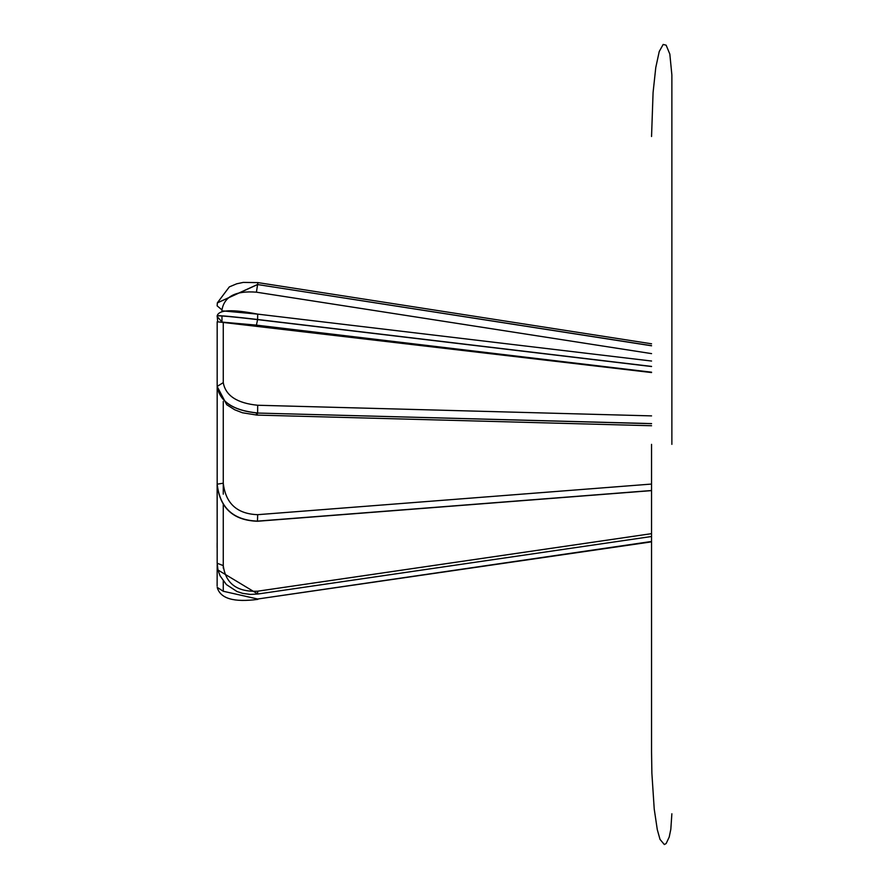 <?xml version="1.0" encoding="UTF-8"?>
<svg xmlns="http://www.w3.org/2000/svg" width="889" height="889" viewBox="0 0 889 889"><rect width="100%" height="100%" fill="white"/><g stroke="black" fill="none" stroke-linecap="round" stroke-linejoin="round"><path stroke-width="1.33" d="M671.873 444.356L671.873 74.943L671.873 444.356M651.548 444.356L651.548 752.205L651.548 444.356M217.127 542.957L217.127 547.68M223.261 580.861L223.261 591.263L257.688 599.008L651.559 541.468M223.261 504.519L223.261 568.115M217.172 562.648L217.127 484.316L217.172 563.248L223.261 565.604C225.606 583.595 237.085 592.118 257.688 591.196L651.559 533.656M223.261 401.439L223.261 494.173M217.172 387.482L217.172 484.194L223.261 483.205C225.606 503.463 237.085 513.953 257.688 514.675L651.559 484.061M217.183 388.36L217.183 484.172C219.916 507.975 233.396 520.287 257.599 521.143L651.559 490.517L257.61 521.121C233.407 520.265 219.939 507.952 217.183 484.172L217.172 321.751L651.559 372.558M217.172 321.751L217.172 386.493L217.183 321.74M223.261 322.229L223.261 382.637C225.606 395.683 237.085 403.217 257.688 405.251L651.559 415.885M651.559 372.191L256.41 325.13L221.972 322.085M217.683 321.729L217.183 315.751C218.983 309.694 232.485 309.161 257.699 314.128L651.559 361.034L257.699 314.128L257.599 319.618L651.559 366.535M223.261 310.939L257.688 314.128M651.559 353.622L256.41 292.181C235.796 290.547 224.317 296.459 221.972 309.917L221.972 310.894M221.972 315.951L221.972 321.951L217.127 316.506M217.127 586.073L217.183 564.704M223.261 591.263L217.216 587.351M257.688 599.008L651.559 541.846M217.172 563.248L217.983 569.993L217.183 563.304L217.183 486.25M217.127 562.948L217.983 570.027L220.083 575.861L226.395 584.573L237.019 591.529L242.641 593.363L250.342 594.419L257.843 594.019L217.983 570.027M257.688 591.196L257.61 593.363M257.688 514.675L257.466 521.254L651.559 490.617M651.559 423.597L257.599 413.052L651.559 423.686M651.559 425.742L256.899 415.085L242.375 412.752L234.718 409.773L226.751 404.739L217.172 386.493C219.916 401.817 233.396 410.662 257.599 413.052L256.899 415.085L256.41 413.874M257.688 405.251L257.61 412.963C233.407 410.574 219.939 401.717 217.183 386.404L223.261 382.637M651.559 366.412L257.61 319.495C233.407 316.684 219.939 315.439 217.183 315.751L217.172 315.873C219.916 315.562 233.396 316.806 257.599 319.618L256.41 325.13M651.559 345.699L257.599 284.547L651.559 345.788M217.172 305.372L217.361 302.893L257.599 284.547L256.41 292.181M651.559 343.799L257.899 282.602L257.61 284.447L217.361 302.86M221.972 309.917L217.127 305.838M671.873 74.943L669.828 54.073L666.139 45.183L663.172 44.45L659.238 51.506L655.771 67.575L653.082 92.5L651.548 136.506M651.548 752.205L651.881 773.274L654.226 809.046L657.282 829.581L660.016 839.394L664.35 844.55L666.161 843.517L669.206 837.071L670.817 829.293L671.873 813.768M217.216 587.407C220.283 598.564 233.818 602.553 257.843 599.364M651.559 536.5L257.843 594.019M217.127 484.316C219.883 508.119 233.329 520.432 257.466 521.254M217.138 316.695L217.172 315.873M217.372 302.805L229.329 286.891L236.696 283.802L243.242 282.413L257.899 282.602M217.127 305.849L217.361 302.905"/></g></svg>
